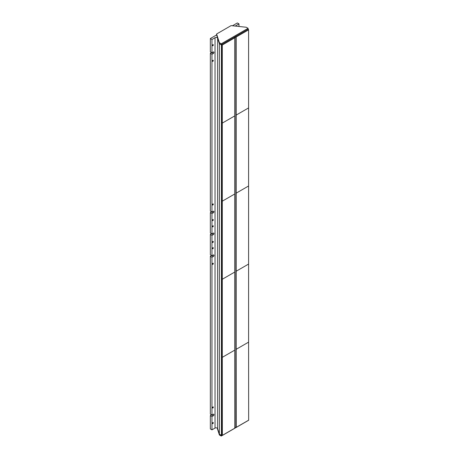 <?xml version="1.0" encoding="UTF-8"?>
<svg xmlns="http://www.w3.org/2000/svg" width="459" height="459" viewBox="0 0 459 459"><rect width="100%" height="100%" fill="white"/><g stroke="black" fill="none" stroke-linecap="round" stroke-linejoin="round"><path stroke-width="0.69" d="M212.896 248.703A0.631 0.367 120 0 0 212.896 247.676A0.631 0.367 120 0 0 212.896 248.703M212.896 264.315A0.631 0.367 120 0 0 212.896 263.282A0.631 0.367 120 0 0 212.896 264.315M212.896 204.984A0.631 0.367 120 0 0 212.896 203.951A0.631 0.367 120 0 0 212.896 204.984M212.896 220.59A0.631 0.367 120 0 0 212.896 219.563A0.631 0.367 120 0 0 212.896 220.59M219.385 434.139L219.385 43.766L221.41 44.936L221.41 435.304L219.385 434.139L217.623 428.551A1.532 0.884 0 0 0 216.573 427.863A1.532 0.884 0 0 0 215.036 428.081L211.966 429.853L211.966 416.554L213.297 415.785A0.924 0.534 -60 0 0 213.951 414.655A0.924 0.534 -60 0 0 213.762 414.23A0.924 0.534 -60 0 0 213.297 414.276L211.966 415.045L211.966 257.281L213.297 256.512A0.924 0.534 120 0 0 213.951 255.382A0.924 0.534 120 0 0 213.762 254.963A0.924 0.534 120 0 0 213.297 255.009L211.966 255.778L211.966 235.421L213.297 234.652A0.924 0.534 -60 0 0 213.951 233.522A0.924 0.534 -60 0 0 213.762 233.097A0.924 0.534 -60 0 0 213.297 233.143L211.966 233.912L211.966 213.561L213.297 212.792A0.924 0.534 120 0 0 213.951 211.662A0.924 0.534 120 0 0 213.762 211.238A0.924 0.534 120 0 0 213.297 211.283L211.966 212.052L210.342 211.117L210.342 53.353L211.651 52.601M212.896 61.322A0.631 0.367 120 0 0 212.896 60.295A0.631 0.367 120 0 0 212.896 61.322M212.896 242.455A0.631 0.367 120 0 0 212.896 241.423A0.631 0.367 120 0 0 212.896 242.455M212.896 423.582A0.631 0.367 120 0 0 212.896 422.555A0.631 0.367 120 0 0 212.896 423.582M212.896 45.705A0.631 0.367 120 0 0 212.896 44.672A0.631 0.367 120 0 0 212.896 45.705M212.896 226.832A0.631 0.367 120 0 0 212.896 225.805A0.631 0.367 120 0 0 212.896 226.832M212.896 407.965A0.631 0.367 120 0 0 212.896 406.932A0.631 0.367 120 0 0 212.896 407.965M219.385 43.766L217.623 38.177A1.532 0.884 0 0 0 216.573 37.489A1.532 0.884 0 0 0 215.036 37.713L211.966 39.48L211.966 52.785L213.297 52.016A0.924 0.534 -60 0 1 213.762 51.97A0.924 0.534 -60 0 1 213.951 52.389A0.924 0.534 -60 0 1 213.297 53.519L211.966 54.294L210.342 53.353M234.101 37.317L234.52 37.747M211.966 212.052L211.966 54.294M216.596 34.936L216.596 34L231.101 25.624L246.248 27.247L248.084 28.309L248.084 29.244L221.249 44.741L219.408 43.68L216.596 34.936L210.342 38.545L210.342 51.85L211.966 52.785M238.978 26.467L238.978 23.885L237.355 22.95L232.466 25.773M211.966 416.554L210.342 415.613L210.342 428.918L211.966 429.853M210.342 415.613L211.651 414.861M211.966 257.281L210.342 256.346L210.342 414.11L211.966 415.045M210.342 256.346L211.651 255.594M211.966 235.421L210.342 234.486L210.342 254.837L211.966 255.778M210.342 234.486L211.651 233.729M211.966 213.561L210.342 212.626L210.342 232.977L211.966 233.912M210.342 212.626L211.651 211.869M210.342 38.545L211.966 39.48M238.978 23.885L235.909 25.658A1.532 0.884 0 0 0 235.496 26.094M234.715 427.943L235.857 427.283L235.857 36.909L235.249 36.686M247.871 29.37L248.422 29.342L248.084 29.146M221.41 44.936L221.473 44.621M235.857 36.909L234.52 37.678M221.41 435.304L221.714 435.132L221.714 44.758M247.831 29.393L248.589 29.846L236.161 37.018L236.161 115.094L235.857 114.916L236.161 115.094L248.589 107.922L248.589 29.846M248.422 29.342L248.422 29.749M219.408 43.68L219.408 42.744L221.249 43.806L221.249 44.741M216.596 34L219.408 42.744M248.084 28.309L221.249 43.806M217.187 428.075L219.408 434.989L221.249 436.05L222.328 435.425M234.75 428.253L236.201 427.415M219.408 434.151L219.408 434.989M221.249 435.212L221.249 436.05M234.715 37.856L222.288 45.034L222.288 123.104L221.714 122.777L222.288 123.104L234.715 115.932L234.715 37.856L233.941 37.414M222.288 45.034L221.513 44.586M236.161 37.018L235.392 36.577M222.288 123.104L222.288 201.18L221.714 200.847L222.288 201.18L234.715 194.008L234.715 115.932L222.288 123.104M236.161 115.094L236.161 193.17L235.857 192.992L236.161 193.17L248.589 185.993L248.589 107.922L236.161 115.094M222.288 201.18L222.288 279.256L221.714 278.923L222.288 279.256L234.715 272.078L234.715 194.008L222.288 201.18M236.161 193.17L236.161 271.246L235.857 271.068L236.161 271.246L248.589 264.068L248.589 185.993L236.161 193.17M222.288 279.256L222.288 357.331L221.714 356.999L222.288 357.331L234.715 350.154L234.715 272.078L222.288 279.256M236.161 271.246L236.161 349.316L235.857 349.144L236.161 349.316L248.589 342.144L248.589 264.068L236.161 271.246M248.658 420.255L236.23 427.432L248.658 420.255L248.589 342.144L236.161 349.316L236.23 427.432L235.857 427.214M236.161 427.392L248.589 420.22M234.778 428.27L222.351 435.442L234.778 428.27L234.715 350.154L222.288 357.331L222.351 435.442L221.714 435.075M222.288 435.402L234.715 428.23M213.297 212.792L211.995 212.035M213.297 256.512L211.995 255.761M213.297 53.519L211.995 52.768M213.297 234.652L211.995 233.901M213.297 415.785L211.995 415.028M215.036 428.081L215.036 37.713M235.909 26.14L235.909 25.658M217.623 428.551L217.623 38.177"/></g></svg>
